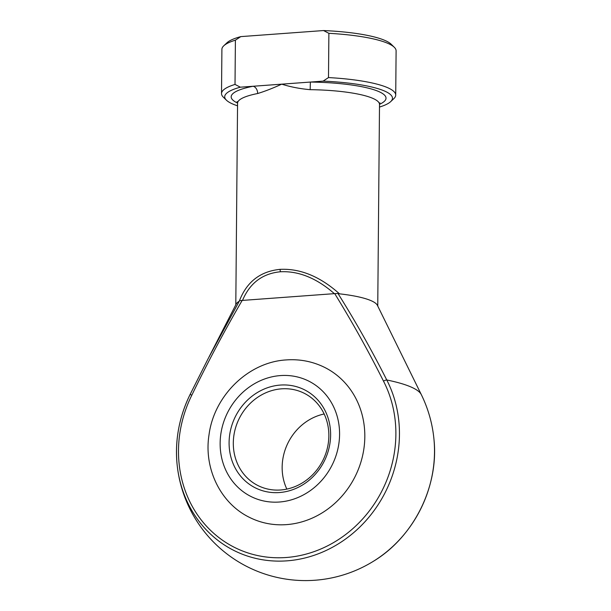 <?xml version="1.0" encoding="UTF-8"?>
<svg xmlns="http://www.w3.org/2000/svg" width="611" height="611" viewBox="0 0 611 611"><rect width="100%" height="100%" fill="white"/><g stroke="black" fill="none" stroke-linecap="round" stroke-linejoin="round"><path stroke-width="0.92" d="M279.387 492.542A54.845 49.705 116.4 0 1 229.094 442.524A54.845 49.705 116.4 0 1 280.327 385.067A54.845 49.705 116.4 0 1 330.62 435.085A54.845 49.705 116.4 0 1 279.387 492.542M281.518 388.833A51.622 46.78 -63.6 0 0 234.853 430.488A51.622 46.78 -63.6 0 0 258.109 485.638A51.622 46.78 -63.6 0 0 280.64 489.984A51.622 46.78 -63.6 0 0 327.305 448.337A51.622 46.78 -63.6 0 0 304.041 393.178A51.622 46.78 -63.6 0 0 281.518 388.833M286.842 489.106A51.622 46.78 116.4 0 1 324.158 413.983M324.502 367.326A83.883 76.024 116.4 0 1 362.308 456.944A83.883 76.024 116.4 0 1 286.467 524.628A83.883 76.024 116.4 0 1 249.868 517.563C220.464 503.479 203.6 468.393 209.031 434.742C214.064 395.699 248.341 362.033 286.322 359.917C299.795 358.978 312.526 361.445 324.502 367.326M208.985 357.007L236.167 304.102A70.975 14.175 0.5 0 1 239.298 301.17C246.592 281.946 260.202 271.337 280.113 269.352C300.36 268.397 320.149 276.554 339.487 293.83L337.975 293.486C355.533 321.485 371.794 350.317 386.763 379.981A115.876 23.142 0.5 0 1 413.235 388.031A115.876 23.142 0.5 0 1 421.3 394.591A129.043 129.043 0 0 1 433.963 439.317A120.443 109.163 -63.6 0 1 373.367 561.303C413.807 536.985 439.019 486.234 433.963 439.317M377.751 306.042L379.507 104.443A70.975 14.175 -179.5 0 0 310.167 89.672C300.054 88.786 290.576 86.953 281.724 84.158C272.789 88.251 264.769 91.375 257.659 93.521A6.454 4.537 78.9 0 0 253.084 86.258L323.104 81.126L328.497 77.574L328.878 33.315L323.54 30.55L240.795 36.614L235.403 40.166A87.106 17.398 -179.5 0 0 223.763 45.802A87.106 17.398 -179.5 0 0 221.9 49.331L221.518 93.582A87.106 17.398 0.5 0 1 235.014 84.425L235.403 40.166M339.487 293.83A70.975 14.175 0.5 0 1 377.399 305.332L421.3 394.591M242.514 300.406L242.185 300.406C224.191 331.361 207.396 362.965 191.808 395.21A117.434 106.429 -63.6 0 0 286.177 557.507A117.434 106.429 -63.6 0 0 383.509 381.157C368.456 351.157 352.196 321.982 334.721 293.624L242.514 300.406C249.853 283.053 262.501 273.507 280.449 271.765A3.223 1.199 -94.2 0 1 280.113 269.352M383.509 381.157A3.223 1.138 -27.3 0 1 386.763 379.981A120.443 109.163 116.4 0 1 286.933 560.845A120.443 109.163 116.4 0 1 177.037 463.764A120.443 109.163 116.4 0 1 190.143 394.385L207.954 359.016L239.298 301.17M328.497 77.574A87.106 17.398 0.5 0 1 395.722 95.102L396.104 50.85A87.106 17.398 -179.5 0 0 394.309 47.291A87.106 17.398 -179.5 0 0 328.878 33.315M395.722 95.102A87.106 17.398 0.5 0 1 393.858 98.631L390.673 101.632A83.883 16.749 -179.5 0 0 323.104 81.126M235.014 84.425L240.352 87.19L253.084 86.258A77.429 15.466 0.5 0 0 237.557 103.06M240.352 87.19A83.883 16.749 -179.5 0 0 226.444 100.204A83.883 16.749 -179.5 0 0 237.542 105.81M226.444 100.204L223.313 97.141A87.106 17.398 0.5 0 1 221.518 93.582M379.484 107.055A83.883 16.749 -179.5 0 0 390.673 101.632M223.763 45.802L226.941 42.801A83.883 16.749 0.5 0 1 240.795 36.614M323.54 30.55A83.883 16.749 0.5 0 1 391.177 44.229L394.309 47.291M334.393 293.67C316.643 278.158 298.657 270.856 280.449 271.765M310.167 89.672L310.365 82.057A77.429 15.466 0.5 0 1 379.515 104.305M334.721 293.624L337.975 293.486M239.917 300.673L242.185 300.406M373.367 561.303A129.043 129.043 0 0 1 177.037 463.764C174.906 439.767 179.275 416.641 190.136 394.385L191.808 395.21M279.303 502.028A64.522 58.48 -63.6 0 0 339.579 434.429A64.522 58.48 -63.6 0 0 280.411 375.582A64.522 58.48 -63.6 0 0 220.136 443.181A64.522 58.48 -63.6 0 0 279.303 502.028M257.659 93.521A70.975 14.175 -179.5 0 0 237.564 103.206L237.129 101.609M235.8 304.805L237.564 103.206M379.507 104.443L379.966 102.854M207.954 359.016L190.136 394.385"/></g></svg>
